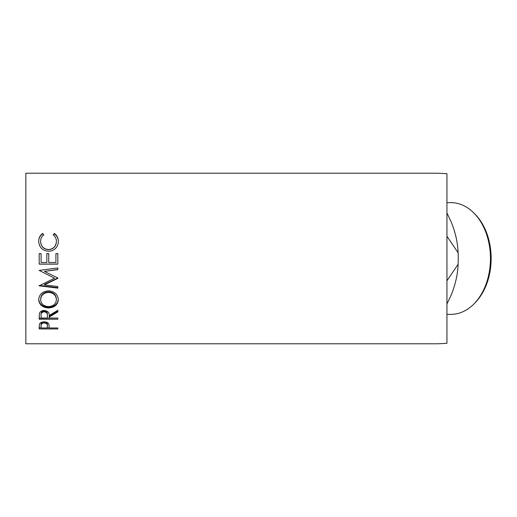<?xml version="1.0" encoding="UTF-8"?>
<svg xmlns="http://www.w3.org/2000/svg" width="517" height="517" viewBox="0 0 517 517"><rect width="100%" height="100%" fill="white"/><g stroke="black" fill="none" stroke-linecap="round" stroke-linejoin="round"><path stroke-width="0.78" d="M473.772 212.901L474.858 213.986A54.518 38.549 90 0 1 491.15 258.5A54.518 38.549 90 0 1 474.858 303.014L473.772 304.099A55.849 39.492 -90 0 0 490.459 258.5A55.849 39.492 -90 0 0 473.772 212.901A55.849 39.492 -90 0 0 450.966 202.651L446.947 202.651M446.947 314.349L450.966 314.349A55.849 39.492 -90 0 0 473.772 304.099M42.601 233.419L43.719 234.821C41.638 236.521 40.597 238.712 40.61 241.407C40.959 246.331 43.596 249.045 48.52 249.562C53.49 249.039 56.114 246.279 56.398 241.29C56.372 238.66 55.338 236.502 53.29 234.821L54.395 233.419C57.006 235.39 58.311 238.014 58.311 241.277C58.376 244.295 57.29 246.829 55.048 248.877C53.128 250.474 50.912 251.256 48.398 251.23C42.355 250.635 39.124 247.326 38.697 241.303C38.685 238.007 39.983 235.384 42.601 233.419L43.719 235.196M39.176 264.135L39.176 253.614L41.089 253.614L41.089 262.462L46.827 262.462L46.827 253.614L48.74 253.614L48.74 262.462L55.92 262.462L55.92 253.614L57.833 253.614L57.833 264.135L39.176 264.135M57.833 278.359L57.833 277.991L44.41 271.386L57.833 269.615L57.833 267.948L39.176 270.404L54.485 278.191L39.176 285.823L57.833 288.143L57.833 286.554L44.378 284.867L57.833 278.359M38.697 299.763C39.176 294.36 42.446 291.375 48.495 290.819C54.498 291.375 57.768 294.309 58.311 299.634C57.801 304.778 54.556 307.55 48.585 307.958C42.594 307.609 39.298 304.875 38.697 299.763M49.218 317.063L49.218 318.045L57.833 318.045L57.833 319.228L39.176 319.228L39.428 313.386C40.1 311.531 41.677 310.555 44.165 310.458C47.777 310.924 49.464 312.617 49.218 315.538L57.833 310.265L57.833 311.893L49.218 317.063L49.218 316.145L57.833 311.06L57.833 310.265M39.176 328.948L39.454 324.191C40.171 322.692 41.748 321.91 44.178 321.858C46.679 321.917 48.262 322.724 48.915 324.288L49.218 327.985L57.833 327.985L57.833 328.948L39.176 328.948M446.947 173.686L438.002 173.214L25.85 173.214L25.85 343.786L438.002 343.786L446.947 343.314L446.947 173.686M446.947 212.972L451.438 222.523C455.548 232.98 457.771 243.042 458.107 252.703A79.954 56.534 90 0 1 458.256 258.5A79.954 56.534 90 0 1 458.107 264.297C457.81 273.79 455.587 283.846 451.438 294.477L446.947 304.022M458.107 252.703L446.947 236.237M446.947 280.763L458.107 264.297M40.61 241.407L40.61 241.672C40.959 246.519 43.596 249.194 48.52 249.705C53.49 249.188 56.114 246.467 56.398 241.562L56.398 241.29M53.29 235.196L54.395 233.813C57.006 235.752 58.311 238.331 58.311 241.549M54.395 233.419L54.395 233.813M38.697 241.568C38.685 238.331 39.983 235.746 42.601 233.813M39.176 253.692L41.089 253.692M46.827 253.692L48.74 253.692M55.92 253.692L57.833 253.692M57.833 264.045L39.176 264.045M57.833 277.991L44.378 284.453L44.378 284.867M57.833 267.948L57.833 269.441L44.41 271.386M54.485 278.191L39.176 270.404M57.833 286.554L57.833 287.678L39.176 285.39L39.176 285.823M58.311 298.988C57.801 304.054 54.556 306.788 48.585 307.182C42.594 306.839 39.298 304.151 38.697 299.117M48.585 307.958L48.585 307.182M56.398 299.692L56.398 299.046C56.03 294.709 53.4 292.299 48.495 291.827C43.628 292.331 41.005 294.735 40.61 299.046L40.61 299.692C41.043 303.931 43.699 306.232 48.579 306.581C53.406 306.206 56.01 303.912 56.398 299.692C56.03 295.285 53.4 292.835 48.495 292.357C43.628 292.868 41.005 295.31 40.61 299.692M48.495 291.827L48.495 292.357M39.176 316.553L39.176 318.285L57.833 318.045M47.331 314.659L47.331 314.653C47.674 312.63 46.614 311.389 44.158 310.943C41.767 311.383 40.746 312.598 41.089 314.601L41.089 318.045L47.306 318.045L47.331 315.551C47.674 313.489 46.614 312.229 44.158 311.77L44.158 310.943M44.158 311.77C41.767 312.223 40.746 313.457 41.089 315.493M57.833 328.948L57.833 327.985M49.218 327.843L47.312 327.843M41.089 327.843L39.176 327.843L39.176 326.822M47.351 324.986L47.351 326.033C47.674 324.359 46.62 323.332 44.191 322.963L44.191 321.955C41.799 322.304 40.765 323.28 41.089 324.902L41.089 327.985L47.306 327.985L47.351 324.986C47.674 323.332 46.62 322.317 44.191 321.955M44.191 322.963C41.799 323.312 40.765 324.314 41.089 325.956"/></g></svg>
